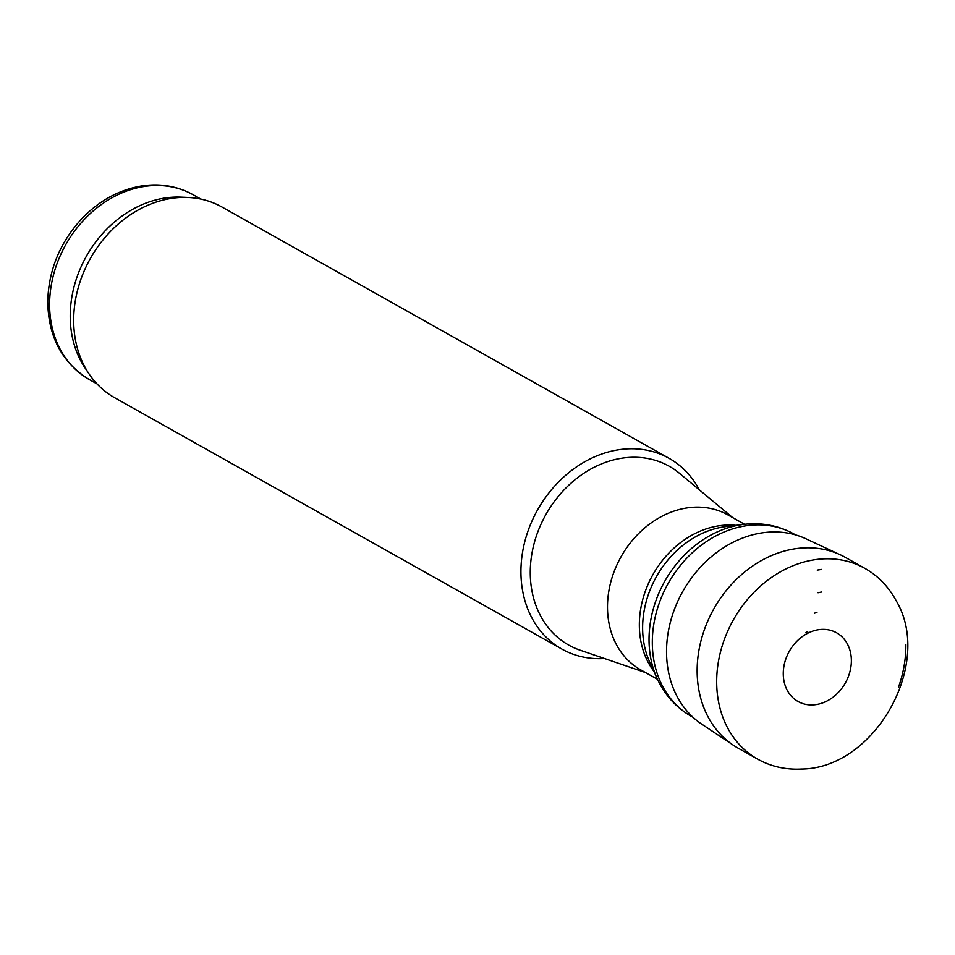 <?xml version="1.0" encoding="UTF-8"?>
<svg xmlns="http://www.w3.org/2000/svg" width="955" height="955" viewBox="0 0 955 955"><rect width="100%" height="100%" fill="white"/><g stroke="black" fill="none" stroke-linecap="round" stroke-linejoin="round"><path stroke-width="1.43" d="M744.578 524.283L727.889 514.912A88.899 72.64 119.3 0 0 686.693 507.976A88.899 72.64 119.3 0 0 611.307 580.115A88.899 72.64 119.3 0 0 640.781 669.897L657.47 679.28M732.64 517.574L679.518 473.346A102.567 83.813 119.3 0 0 621.657 458.233A102.567 83.813 119.3 0 0 532.842 548.779A102.567 83.813 119.3 0 0 580.127 650.188L645.52 672.559M699.287 489.808A109.407 89.4 119.3 0 0 669.109 458.34A109.407 89.4 119.3 0 0 618.41 449.805A109.407 89.4 119.3 0 0 525.62 538.596A109.407 89.4 119.3 0 0 561.898 649.09A109.407 89.4 119.3 0 0 604.467 658.508M669.109 458.34L221.858 206.972A109.407 89.4 119.3 0 0 188.254 197.482A109.407 89.4 119.3 0 0 171.16 198.437A109.407 89.4 119.3 0 0 85.771 267.412A109.407 89.4 119.3 0 0 89.078 373.954A109.407 89.4 119.3 0 0 114.648 397.722L561.898 649.09M188.254 197.482L181.211 197.16A105.993 86.607 119.3 0 0 164.654 198.079A105.993 86.607 119.3 0 0 81.939 264.905A105.993 86.607 119.3 0 0 85.138 368.105L89.078 373.954M805.889 634.239A39.394 32.184 -60.7 0 1 837.117 633.093A39.394 32.184 -60.7 0 1 845.378 682.909A39.394 32.184 -60.7 0 1 798.523 701.758A39.394 32.184 -60.7 0 1 783.422 670.004A39.394 32.184 -60.7 0 1 804.313 635.206A39.394 32.184 -60.7 0 1 805.889 634.239M738.776 748.517A109.431 89.412 -60.7 0 1 732.019 744.315A109.431 89.412 -60.7 0 1 701.698 638.119A109.431 89.412 -60.7 0 1 786.156 550.581A109.431 89.412 -60.7 0 1 790.859 549.519A109.431 89.412 -60.7 0 1 838.932 554.163A109.431 89.412 -60.7 0 1 846.035 557.768L864.239 568.01A109.419 89.4 -60.7 0 0 816.513 559.487A109.419 89.4 -60.7 0 0 811.822 560.227A109.419 89.4 -60.7 0 0 721.132 649.484A109.419 89.4 -60.7 0 0 757.017 758.759L738.812 748.541M732.043 744.339L703.155 725.072A106.53 87.048 -60.7 0 1 668.978 628.127A106.53 87.048 -60.7 0 1 741.76 538.369A106.53 87.048 -60.7 0 1 746.273 536.722A106.53 87.048 -60.7 0 1 807.464 539.503L838.932 554.175M795.575 534.907L794.011 534.024A104.62 85.484 119.3 0 0 745.521 525.871A104.62 85.484 119.3 0 0 656.801 610.77A104.62 85.484 119.3 0 0 691.492 716.441L693.055 717.312M794.011 534.024C778.409 525.453 761.553 522.254 743.432 524.426A102.973 84.136 119.3 0 0 740.782 524.796A102.973 84.136 119.3 0 0 656.992 678.229C664.561 694.834 676.056 707.571 691.492 716.441M743.432 524.426L725.621 526.623A90.546 73.977 119.3 0 0 723.293 526.957A90.546 73.977 119.3 0 0 649.615 661.863L656.992 678.229M735.911 525.357A88.899 72.64 119.3 0 0 718.542 525.871A88.899 72.64 119.3 0 0 648.302 583.803A88.899 72.64 119.3 0 0 653.877 671.317M200.86 199.082L193.161 194.76A105.993 86.607 119.3 0 0 144.038 186.5A105.993 86.607 119.3 0 0 54.149 272.509A105.993 86.607 119.3 0 0 89.293 379.553L96.992 383.886M805.984 632.485A41.96 34.285 -60.7 0 1 807.691 631.542L805.984 632.485M814.329 613.241A61.096 49.923 -60.7 0 1 816.943 612.453L814.329 613.241M818.029 592.757A81.187 66.337 -60.7 0 1 821.515 592.052L818.029 592.757M817.253 570.099A102.113 83.431 -60.7 0 1 821.634 569.419L817.253 570.099M905.841 644.374A109.419 89.4 -60.7 0 1 898.488 687.17M89.293 379.553C61.872 362.673 48.025 336.399 47.75 300.741C48.801 269.322 60.356 241.758 82.417 218.062C99.607 200.431 119.315 189.735 141.555 185.974C160.177 183.157 177.379 186.082 193.161 194.76M864.239 568.01C877.788 575.519 888.425 586.418 896.16 600.707C933.787 663.582 874.804 768.489 801.555 769.026C785.332 769.861 770.494 766.435 757.029 758.771"/></g></svg>
